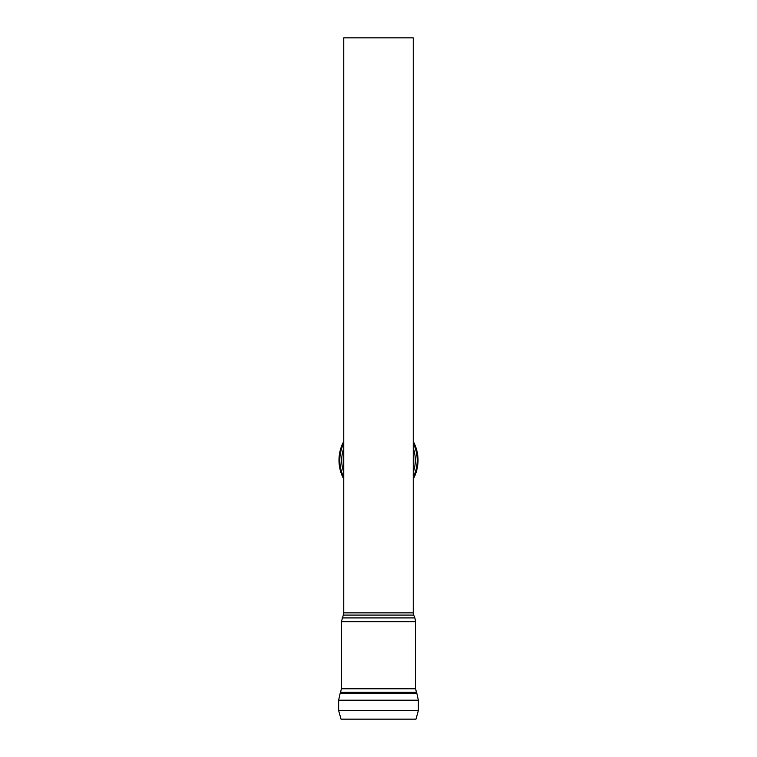 <?xml version="1.0" encoding="UTF-8"?>
<svg xmlns="http://www.w3.org/2000/svg" width="757" height="757" viewBox="0 0 757 757"><rect width="100%" height="100%" fill="white"/><g stroke="black" fill="none" stroke-linecap="round" stroke-linejoin="round"><path stroke-width="1.14" d="M343.754 479.058A39.515 39.515 0 0 1 343.754 441.454A39.515 39.515 0 0 0 343.754 479.058M413.246 448.135A36.79 36.79 0 0 1 413.246 472.368M413.246 441.416A39.515 39.515 0 0 1 413.246 479.086M343.754 472.321A36.79 36.79 0 0 1 343.754 448.191M343.309 615.091L343.754 612.867L413.246 612.867L413.691 615.091L343.309 615.091L341.369 621.724L341.369 688.766L415.631 688.766L416.407 692.314L340.593 692.314L340.167 693.242L416.833 693.242L418.356 700.206L338.644 700.206L338.644 710.568L418.356 710.568L415.981 719.15L341.019 719.15L338.644 710.568M343.754 459.385L343.754 461.051A34.756 34.756 0 0 1 343.754 459.461L343.754 37.85L413.246 37.85L413.246 459.461A34.756 34.756 0 0 1 413.246 461.051L413.246 459.385M343.754 477.27A38.702 38.702 0 0 1 343.754 443.233M413.246 443.205A38.702 38.702 0 0 1 413.246 477.307M341.369 621.724L415.631 621.724L415.631 688.766M342.126 617.92L414.874 617.92L415.631 621.724M413.246 465.858A35.191 35.191 0 0 0 413.246 454.654M343.754 454.654A35.191 35.191 0 0 0 343.754 465.858M340.167 693.242L338.644 700.206M416.407 692.314L416.833 693.242M340.593 692.314L341.369 688.766M418.356 710.568L418.356 700.206M413.691 615.091L414.874 617.92M343.754 461.127L343.754 612.867M413.246 461.127L413.246 612.867"/></g></svg>
